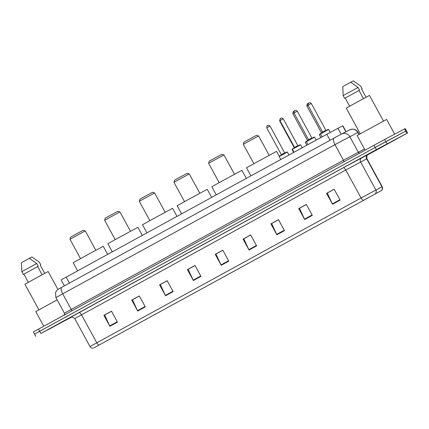 <?xml version="1.0" encoding="UTF-8"?>
<svg xmlns="http://www.w3.org/2000/svg" width="429" height="429" viewBox="0 0 429 429"><rect width="100%" height="100%" fill="white"/><g stroke="black" fill="none" stroke-linecap="round" stroke-linejoin="round"><path stroke-width="0.64" d="M64.361 285.864L61.111 279.906L326.812 134.272L342.841 125.735L346.09 131.687M367.551 154.949L407.55 132.995L405.164 128.62L384.663 139.446L33.365 331.933L34.556 334.116L35.167 333.805M407.55 132.995L376.351 149.624L40.841 333.478L39.65 331.29L34.556 334.116L375.161 147.437L39.65 331.29L38.46 329.102M387.049 143.822L385.859 141.634L375.161 147.437L405.748 131.124L385.859 141.634L384.663 139.446M406.36 130.807L405.748 131.124L406.36 130.807M48.836 329.349L71.546 316.988L48.836 329.349M370.173 153.26L395.441 139.452L370.173 153.26M94.262 347.672L381.456 190.53L94.262 347.672M94.064 347.785L381.671 190.412L94.064 347.785M340.122 200.118L334.159 189.184L326.566 193.345L332.529 204.279L340.122 200.118M334.196 189.248L327.311 193.023L332.336 203.893A2.494 0.938 61.3 0 0 332.529 204.279M327.424 192.959L326.566 193.345M312.291 215.369L306.327 204.435L298.734 208.596L304.697 219.53L312.291 215.369M306.36 204.499L299.48 208.274L304.504 219.144A2.494 0.938 61.3 0 0 304.697 219.53M299.592 208.21L298.734 208.596M284.454 230.625L278.491 219.686L270.903 223.847L276.866 234.781L284.454 230.625M278.528 219.755L271.648 223.525L276.673 234.395A2.494 0.938 61.3 0 0 276.866 234.781M271.761 223.461L270.903 223.847M256.622 245.876L250.659 234.936L243.071 239.098L249.034 250.032L256.622 245.876M250.697 235.006L243.817 238.776L248.836 249.646A2.494 0.938 61.3 0 0 249.034 250.032M243.929 238.712L243.071 239.098M117.46 322.131L111.497 311.197L103.909 315.358L109.867 326.292L117.46 322.131M111.535 311.261L104.649 315.036L109.674 325.906A2.494 0.938 61.3 0 0 109.867 326.292M104.767 314.972L103.909 315.358M145.292 306.88L139.328 295.946L131.741 300.107L137.704 311.041L145.292 306.88M139.366 296.01L132.486 299.785L137.505 310.655A2.494 0.938 61.3 0 0 137.704 311.041M132.599 299.721L131.741 300.107M173.123 291.629L167.165 280.695L159.572 284.851L165.535 295.79L173.123 291.629M167.197 280.759L160.317 284.529L165.342 295.404A2.494 0.938 61.3 0 0 165.535 295.79M160.43 284.47L159.572 284.851M200.96 276.378L194.997 265.444L187.403 269.6L193.366 280.539L200.96 276.378M195.034 265.508L188.149 269.278L193.173 280.153A2.494 0.938 61.3 0 0 193.366 280.539M188.261 269.219L187.403 269.6M228.791 261.127L222.828 250.187L215.235 254.349L221.198 265.288L228.791 261.127M222.866 250.257L215.98 254.027L221.005 264.897A2.494 0.938 61.3 0 0 221.198 265.288M216.098 253.968L215.235 254.349M71.23 317.047L47.855 329.847L71.23 317.047M40.841 333.478L71.916 316.956M271.729 223.407L278.501 219.702M299.565 208.156L306.333 204.445M327.397 192.905L334.164 189.194M188.234 269.165L195.002 265.454M160.403 284.416L167.171 280.705M132.566 299.667L139.339 295.956M104.735 314.918L111.502 311.207M243.897 238.658L250.665 234.953M216.066 253.909L222.833 250.204M57.148 299.866L35.784 311.604L43.742 326.206M57.926 289.446L48.155 271.519L24.914 284.191L38.9 309.845M52.729 327.214L69.895 317.835L52.729 327.214M29.392 258.36L31.939 256.966L39.318 262.151L40.809 264.886L40.256 265.186L44.702 273.348M40.262 265.202L40.809 264.886M42.128 274.737L37.666 266.559L23.868 274.12L28.314 282.282M37.666 266.559L38.219 266.253L36.728 263.519L29.349 258.333L21.45 262.661L21.82 271.691L23.311 274.426L23.868 274.12M36.728 263.519L21.82 271.691M38.219 266.253L23.311 274.426M69.975 239.269L85.285 230.925L83.172 230.303L75.676 234.347L70.597 237.157L69.975 239.269L80.518 258.617M107.647 254.37L103.25 246.31L85.291 256L73.177 262.709L77.606 270.833M104.638 220.275L119.948 211.926L117.836 211.304L110.339 215.353L105.261 218.163L104.638 220.275L115.187 239.618M142.31 235.376L137.913 227.316L119.954 237.006L107.84 243.71L112.269 251.839M139.302 201.281L154.612 192.932L152.499 192.31L145.007 196.353L139.924 199.169L139.302 201.281L149.85 220.624M176.973 216.382L172.576 208.317L154.617 218.012L142.503 224.716L146.933 232.845M173.965 182.287L189.275 173.938L187.162 173.316L179.671 177.359L174.587 180.175L173.965 182.287L184.513 201.63M211.636 197.388L207.245 189.323L189.28 199.018L177.166 205.722L181.601 213.846M208.628 163.288L223.943 154.944L221.831 154.322L214.334 158.365L209.25 161.175L208.628 163.288L219.176 182.636M246.3 178.389L241.908 170.329L223.943 180.019L211.835 186.728L216.264 194.852M243.297 144.294L258.607 135.945L256.494 135.323L248.997 139.371L243.919 142.181L243.297 144.294L253.839 163.637M279.22 156.194L276.571 151.335L246.498 167.734L250.927 175.858M394.68 134.154L386.647 119.418L385.548 119.981L357.121 135.521L365.079 150.118M383.478 121.085L369.492 95.436L355.614 102.922L346.251 108.103L360.237 133.757M374.067 151.126L391.232 141.747L374.067 151.126M350.734 82.271L353.281 80.877L360.66 86.063L362.151 88.798L361.599 89.103L366.044 97.26M361.604 89.114L362.151 88.798M363.465 98.649L359.009 90.471L345.206 98.032L349.656 106.194M359.009 90.471L359.561 90.165L358.07 87.436L350.691 82.245L342.787 86.572L343.162 95.603L344.653 98.338L345.206 98.032M358.07 87.436L343.162 95.603M359.561 90.165L344.653 98.338M69.471 283.065L66.211 277.08M345.903 131.783L342.653 125.826M358.907 134.497L357.813 132.491A6.226 6.092 -117.2 0 0 349.619 129.874L352.622 129.124L353.936 129.268C355.759 129.708 357.132 130.743 358.059 132.368L334.963 144.643L62.709 293.833A6.226 2.343 -118.7 0 1 61.787 287.274A6.226 2.343 -118.7 0 1 61.797 287.269L334.03 138.095A6.226 2.343 -118.7 0 1 334.052 138.079L341.184 134.213L337.934 128.25M330.078 140.262L326.812 134.272M58.811 288.948L61.776 287.285M71.514 310.987A1.555 0.585 61.3 0 0 71.203 309.416L62.709 293.833L55.915 297.608L55.486 292.632L56.762 290.454C58.29 289.173 56.419 290.229 61.787 287.274L334.041 138.09A6.226 2.343 -118.7 0 0 334.963 144.643L343.457 160.226L364.478 149.013M359.808 153.008A1.555 1.523 62.8 0 1 358.29 152.198L349.791 136.61A6.226 6.092 -117.2 0 0 341.602 133.993L349.619 129.874M63.916 315.224C64.055 315.696 64.897 313.615 64.414 313.191L343.457 160.226A1.555 0.585 61.3 0 1 343.763 161.797M373.965 145.249L376.351 149.624M404.552 128.936L406.939 133.306M70.764 317.208L343.254 167.809A3.116 1.169 -118.7 0 1 345.779 169.997L74.732 318.575C72.764 316.967 71.428 316.516 70.721 317.229M343.254 167.809L367.878 154.644A3.116 3.046 62.8 0 0 366.698 158.837L345.779 169.997L361.046 197.994L382.212 186.712L366.945 158.714L366.698 158.837L381.96 186.835A3.116 3.046 -117.2 0 1 381.467 190.508M375.38 193.635A3.116 3.046 -117.2 0 0 375.874 189.961L360.612 161.964A3.116 3.046 62.8 0 1 361.792 157.77M363.224 200.225A3.116 1.169 -118.7 0 1 361.046 197.994L96.788 342.798A3.116 1.169 61.3 0 0 98.965 345.029M93.393 348.123C91.935 348.369 90.803 347.849 89.993 346.573L96.788 342.798L81.521 314.806A3.116 1.169 -118.7 0 0 78.995 312.618M228.582 260.746L221.005 264.897M200.751 275.997L193.173 280.153M172.919 291.248L165.342 295.404M145.088 306.499L137.505 310.655M117.251 321.755L109.674 325.906M256.419 245.495L248.836 249.646M284.25 230.244L276.673 234.395M312.081 214.993L304.504 219.144M339.913 199.742L332.336 203.893M279.606 155.963L286.69 152.081L287.398 152.059L279.193 156.531L280.802 159.486M281.36 154.644L284.636 152.858L270.029 126.062L266.747 127.853L281.36 154.644L281.258 155.051M267.39 125.729L267.894 125.45M292.814 148.729L299.898 144.846L300.606 144.825L292.401 149.297L294.01 152.247M294.567 147.41L297.844 145.619L283.237 118.828L279.955 120.613L294.567 147.41L294.466 147.817M280.598 118.49L281.102 118.216M306.832 141.044L313.915 137.162L314.623 137.141L306.419 141.613L308.027 144.568M308.58 139.725L311.862 137.94L297.254 111.143L293.972 112.934L308.58 139.725L308.483 140.133M294.616 110.811L295.12 110.532M320.849 133.365L327.933 129.483L328.641 129.461L320.436 133.934L322.045 136.883M322.597 132.046L325.879 130.255L311.272 103.464L307.99 105.25L322.597 132.046L322.501 132.454M308.633 103.126L309.137 102.853C309.084 103.228 309.073 101.829 311.272 103.464M292.444 149.378L292.085 149.582L292.369 149.078M280.003 120.699L279.644 120.903L280.126 118.871M279.644 120.903L294.251 147.694L294.6 147.496M306.462 141.688L305.292 142.342L306.397 141.372L305.705 141.779M294.021 113.015L292.851 113.664C293.318 109.862 293.629 112.232 293.602 111.476L294.144 111.191M293.49 111.54L293.999 111.261M292.851 113.664L307.459 140.455L308.612 139.816M320.479 134.009L319.31 134.663L320.415 133.692L319.723 134.095M308.038 105.336L306.869 105.984C307.336 102.182 307.647 104.553 307.62 103.797L308.161 103.507M307.507 103.861L308.017 103.582M306.869 105.984L321.477 132.775L322.629 132.132M334.041 138.09L341.602 133.993M55.915 297.608L64.414 313.191M358.059 132.368L359.148 134.363M381.671 190.412C382.668 189.318 382.845 188.084 382.212 186.712M35.746 336.304L34.556 334.116M89.993 346.573L74.732 318.575M366.945 158.714C366.656 156.194 366.999 154.826 367.985 154.617M85.285 230.925L95.833 250.268M119.948 211.926L130.496 231.274M154.612 192.932L165.16 212.275M189.275 173.938L199.823 193.281M223.943 154.944L234.486 174.287M258.607 135.945L269.155 155.293M270.029 126.062C267.83 124.426 267.841 125.826 267.916 125.44L267.503 125.665C267.53 126.421 267.213 124.051 266.747 127.853M287.398 152.059L288.996 154.998M285.038 152.992L284.636 152.858M279.193 156.531L279.719 155.883L286.69 152.081M283.237 118.828C281.038 117.187 281.049 118.586 281.124 118.206L280.711 118.425C280.738 119.187 280.421 116.817 279.955 120.613M300.606 144.825L302.204 147.758M298.246 145.753L297.844 145.619M292.401 149.297L292.927 148.643L299.898 144.841M297.254 111.143C295.055 109.508 295.066 110.907 295.141 110.521L294.728 110.746C294.755 111.502 294.439 109.132 293.972 112.934M314.623 137.141L316.221 140.074M312.264 138.074L311.862 137.94M306.419 141.613L306.944 140.964L313.915 137.162M328.641 129.461L330.244 132.4M307.99 105.25C308.456 101.453 308.773 103.823 308.746 103.067L309.159 102.842M326.281 130.389L325.879 130.255M320.436 133.934L320.962 133.28L327.933 129.483M292.085 149.582L293.651 152.445M294.251 147.694L294.149 148.102M305.292 142.342L306.858 145.211M307.459 140.455L307.357 140.862M319.31 134.663L320.876 137.527M321.477 132.775L321.375 133.183"/></g></svg>
